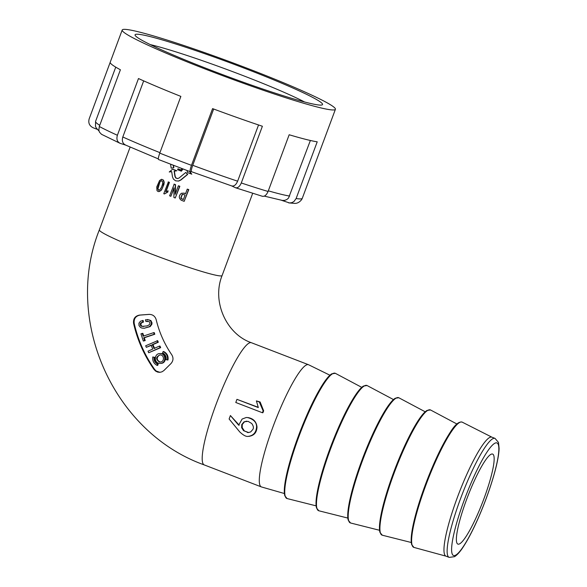<?xml version="1.0" encoding="UTF-8"?>
<svg xmlns="http://www.w3.org/2000/svg" width="587" height="587" viewBox="0 0 587 587"><rect width="100%" height="100%" fill="white"/><g stroke="black" fill="none" stroke-linecap="round" stroke-linejoin="round"><path stroke-width="0.88" d="M159.84 180.495L161.851 179.306M161.535 179.321L163.259 180.136L163.934 182.168L162.746 187.312L161.286 190.027L159.671 191.384L158.16 191.553L157.023 190.702L156.736 186.982L159.591 180.502L161.535 179.321L163.509 180.128L164.184 182.161L163.956 184.391L161.528 190.019L158.952 191.611M188.53 189.63L184.186 201.326L188.779 189.623A65.487 4.483 20.4 0 1 187.488 189.146L187.238 189.153A66.852 4.571 20.4 0 0 188.53 189.63L188.779 189.623M181.64 193.277L184.164 193.13A65.487 4.483 20.4 0 0 185.565 193.651M181.889 168.586L180.972 170.025A66.852 4.571 -159.6 0 1 177.942 168.858L177.619 169.724A66.852 4.571 20.4 0 0 181.361 171.162L182.975 169.005M181.023 169.944A65.487 4.483 -159.6 0 1 178.184 168.851L177.942 168.858M168.139 181.955A66.852 4.571 20.4 0 0 169.195 182.374L165.688 191.81L168.073 190.782L167.589 192.081L164.397 193.967A66.852 4.571 -159.6 0 1 163.766 193.717L168.381 181.948A65.487 4.483 20.4 0 0 169.438 182.366L165.996 191.626M168.073 190.782L167.838 192.074L164.397 193.967M185.808 172.439L187.693 174.405L180.877 180.004L178.683 181.053L175.645 180.833L173.422 179.13L172.49 176.878L171.675 171.587L169.247 171.998L172.563 169.195A66.852 4.571 20.4 0 0 176.584 170.766L174.126 171.177L174.948 176.467L175.726 177.942A66.852 4.571 20.4 0 0 177.472 178.609L179.02 178.037L185.808 172.439L187.451 174.412L180.635 180.011L178.433 181.06M171.683 171.617L169.247 171.998M172.563 169.195L172.813 169.188A65.487 4.483 20.4 0 0 176.826 170.758L174.368 171.169L175.197 176.46L175.968 177.934A65.487 4.483 20.4 0 0 177.604 178.558M190.973 171.727L190.254 172.307L191.81 174.178A66.852 4.571 -159.6 0 1 187.613 172.615L187.004 170.516M173.965 184.149A66.852 4.571 20.4 0 0 175.308 184.663L175.139 194.282A66.852 4.571 20.4 0 0 175.197 194.304L178.345 185.83A66.852 4.571 20.4 0 0 179.607 186.299L175.256 197.995A66.852 4.571 -159.6 0 1 173.891 197.481L174.06 187.862A66.852 4.571 -159.6 0 1 174.009 187.84L170.854 196.315A66.852 4.571 -159.6 0 1 169.614 195.838L174.207 184.142A65.487 4.483 20.4 0 0 175.557 184.656L175.396 193.776M178.345 185.83L178.595 185.815A65.487 4.483 20.4 0 0 179.849 186.292L175.256 197.995M174.053 188.368L170.854 196.315M173.488 165.38L173.84 167.728L171.162 168.139L170.59 164.257M329.923 375.218L308.608 364.762A65.487 10.815 111.1 0 0 308.461 364.703A65.487 10.815 111.1 0 0 273.226 426.177A65.487 10.815 111.1 0 0 261.398 486.924A65.487 10.815 111.1 0 0 261.553 486.975L284.379 493.52M236.95 399.343L235.783 402.491L262.426 412.749L263.13 410.856L259.337 402.029L256.387 400.892L258.331 407.576L236.95 399.343L258.207 407.29M256.387 400.892L260.136 402L263.658 410.841A65.487 10.815 111.1 0 0 262.903 412.734L262.426 412.749M230.398 415.537L229.113 419.001L239.723 431.9C243.289 435.253 246.063 436.743 248.066 436.376C253.268 435.745 256.108 432.641 256.578 427.05C256.702 422.391 253.738 419.243 247.692 417.606L246.239 417.496L242.108 419.052L238.667 425.201L230.398 415.537L239.217 425.179M246.239 417.496L248.059 417.599C253.408 418.546 256.394 421.693 257.003 427.035C256.761 432.509 254.061 435.613 248.903 436.346M483.893 498.833A48.251 7.969 -68.9 0 1 457.926 544.127A48.251 7.969 -68.9 0 1 467.832 496.235A48.251 7.969 -68.9 0 1 492.603 454.067A48.251 7.969 -68.9 0 1 483.893 498.833M143.764 336.153L142.854 333.343L140.946 333.798L143.309 341.04L144.6 340.599L143.683 337.789L154.183 334.267L153.655 332.653L143.155 336.175L142.237 333.365M143.309 341.04L145.209 340.585L144.292 337.767L154.792 334.245L154.271 332.631L153.655 332.653M144.292 328.236L150.206 326.585L151.886 324.244L151.996 322.791L150.896 320.561L147.616 319.548M143.654 326.541L141.658 326.034L140.748 324.369L141.577 322.813L143.463 322.065L143.125 320.473L140.462 321.25L138.936 323.195L138.98 325.521L140.491 327.465L141.966 328.089L144.285 328.221L149.597 326.607L151.27 324.266L151.387 322.813L151.05 321.61L149.347 319.937L145.481 319.761L145.84 321.427L149.186 321.625L149.927 322.637L149.868 323.848L148.834 325.088L146.897 325.924L141.819 326.409L140.557 325.609L140.205 323.819L140.968 322.828L142.854 322.087L142.516 320.495M145.84 321.427L147.763 321.192M154.623 348.473L152.95 344.606L158.321 342.221L157.646 340.665L145.664 345.78L146.339 347.335L151.079 345.193L152.752 349.052L148.019 351.195L148.702 352.758L160.053 347.658L159.385 346.103L154.014 348.487L152.334 344.628L157.712 342.243L157.037 340.687M148.702 352.758L160.669 347.643L159.994 346.088L159.385 346.103M146.339 347.335L151.688 345.178M154.043 369.494L154.667 369.472A128.788 126.711 88.2 0 1 134.21 323.415L133.587 323.43A128.788 126.711 -91.8 0 0 154.043 369.494L155.614 371.094L157.595 372.077L159.774 372.341L161.939 371.835L163.832 370.61L170.868 363.669C173.312 360.954 173.635 358.019 171.83 354.878A105.587 103.884 -91.8 0 1 156.149 319.577C155.019 316.107 152.635 314.375 148.981 314.39L139.464 315.102C135.039 316.011 133.08 318.785 133.587 323.43M154.667 369.472L156.237 371.072L159.943 372.327M149.597 314.368L140.073 315.087C135.656 315.989 133.697 318.77 134.21 323.415M159.913 353.572L160.5 353.55C166.803 353.051 167.024 363.485 160.823 363.375M154.697 357.256C154.322 360.352 155.489 362.641 158.189 364.116L157.712 365.385L157.096 365.4L157.573 364.138C154.88 362.663 153.713 360.374 154.088 357.27L152.789 356.947L154.088 357.27M167.985 359.992C168.55 356.155 167.126 353.337 163.714 351.54L163.105 351.554L162.592 352.824C165.329 354.299 166.488 356.588 166.062 359.692L167.985 359.992M495.01 438.372L491.833 437.154A63.763 10.537 111.1 0 0 457.53 497.006A63.763 10.537 111.1 0 0 446.01 556.16L449.187 557.386A63.763 10.537 -68.9 0 1 460.7 498.231A63.763 10.537 -68.9 0 1 495.01 438.372L498.488 442.437L499.111 448.402C498.928 454.074 497.541 461.749 494.944 471.427C490.776 486.689 485.126 502.465 477.987 518.747C472.946 530.105 468.155 539.306 463.613 546.343C460.377 551.45 457.346 554.891 454.536 556.674L449.187 557.386M190.724 171.734L190.012 172.321L191.81 174.178M173.224 165.277L173.598 167.735L171.162 168.139M181.361 171.162L182.784 168.931M184.186 201.326A66.852 4.571 -159.6 0 1 181.273 200.248C178.631 198.09 178.675 195.764 181.39 193.284L183.914 193.138A66.852 4.571 20.4 0 0 185.536 193.739L187.238 189.153M183.768 194.561L182.087 194.473L180.767 198.032L182.087 199.074A66.852 4.571 20.4 0 0 183.371 199.551L185.052 195.038A66.852 4.571 -159.6 0 1 183.768 194.561M182.762 194.348L182.087 194.473M182.806 194.348L182.337 194.466L181.009 198.024L182.337 199.066A65.487 4.483 20.4 0 0 183.408 199.463M158.358 190.188L159.818 189.792L161.491 187.29L162.636 183.892L162.555 181.464L161.432 180.737L159.965 181.875L157.94 186.681L157.668 188.853L158.85 190.269M159.965 181.875L157.918 188.845L158.908 190.261M158.321 342.221L157.712 342.243M152.95 344.606L152.334 344.628M160.669 347.643L160.053 347.658M143.463 322.065L142.854 322.087M145.209 340.585L144.6 340.599M144.292 337.767L143.683 337.789M154.792 334.245L154.183 334.267M159.092 363.294C153.662 362.465 154.315 353.433 159.899 353.572C166.18 353.066 166.422 363.5 160.214 363.39L159.092 363.294M159.363 361.959C155.57 359.273 155.76 356.933 159.935 354.937C164.463 354.57 164.654 362.106 160.163 362.025L159.363 361.959M160.464 362.003L159.98 361.944C156.59 360.066 156.34 357.828 159.216 355.223L160.244 354.937M157.096 365.4C153.75 363.595 152.319 360.778 152.789 356.947M157.573 364.138L158.189 364.116M163.105 351.554C166.517 353.359 167.941 356.177 167.376 360.014M263.13 410.856L263.658 410.841M259.337 402.029L260.136 402M243.546 430.667L241.639 427.688L241.734 424.577L244.097 421.796L248.074 421.349L251.706 423.469C253.459 425.92 253.848 427.894 252.872 429.405L250.7 431.9L248.389 432.582L243.546 430.667L248.727 432.56M246.665 421.158L244.515 421.782L242.226 424.555L242.226 427.674L244.207 430.645M241.639 427.688L242.226 427.674M248.066 436.376L249.189 436.346M136.749 34.215A100.01 6.846 -159.6 0 1 242.16 67.373A100.01 6.846 -159.6 0 1 322.16 104.875A100.01 6.846 -159.6 0 1 320.854 105.102A100.01 6.846 -159.6 0 1 221.842 74.358A100.01 6.846 -159.6 0 1 135.12 35.315A100.01 6.846 -159.6 0 1 136.749 34.215M304.55 101.977A93.12 6.369 20.4 0 0 228.629 70.132A93.12 6.369 20.4 0 0 150.338 44.627M122.199 30.01A113.739 7.785 -159.6 0 1 124.114 29.35A113.739 7.785 -159.6 0 1 240.362 65.678A113.739 7.785 -159.6 0 1 335.412 109.307A113.739 7.785 -159.6 0 1 333.489 109.967A113.739 7.785 -159.6 0 1 217.241 73.632A113.739 7.785 -159.6 0 1 122.199 30.01L110.209 62.237A113.739 7.785 -159.6 0 0 120.401 69.765L99.306 126.491A113.739 7.785 20.4 0 0 117.385 135.267L138.481 78.541A113.739 7.785 -159.6 0 0 180.862 96.4L159.767 153.126A113.739 7.785 20.4 0 0 191.487 165.336L212.582 108.617A113.739 7.785 -159.6 0 0 262.382 126.249L241.286 182.968A113.739 7.785 20.4 0 0 268.076 191.472L289.171 134.753A113.739 7.785 -159.6 0 0 317.215 141.827L296.119 198.545A113.739 7.785 20.4 0 0 300.405 198.92A113.739 7.785 20.4 0 0 302.276 198.355L301.711 199.521C299.517 202.324 297.029 203.608 294.278 203.366L288.665 202.889M97.259 129.345L93.194 127.783C89.437 125.919 88.094 122.947 89.165 118.86L110.18 62.347M281.503 200.292L289.582 202.977L291.886 202.64L293.933 201.539L296.119 198.545M231.704 185.932L235.519 187.759M191.487 165.336C190.107 169.269 189.718 171.404 190.342 171.749L191.545 171.712L231.821 185.969M117.385 135.267C116.255 139.295 117.261 142.017 120.408 143.433L125.581 145.07M302.276 198.355L323.371 141.636A113.739 7.785 -159.6 0 0 323.422 141.533L335.412 109.307M119.895 143.235L120.408 143.433M125.845 145.158C122.698 143.756 121.685 141.034 122.808 136.984A106.849 7.308 20.4 0 0 159.943 152.657M143.676 80.874L122.808 136.984M158.615 159.532C157.998 159.194 158.38 157.059 159.767 153.126M235.233 187.642C237.574 188.354 239.599 186.798 241.286 182.968M258.544 124.958L237.632 181.192C235.945 185.015 233.919 186.571 231.564 185.859M191.589 171.705C190.966 171.375 191.347 169.239 192.734 165.299A106.849 7.308 20.4 0 0 237.632 181.192M213.668 109.021L192.734 165.299M310.369 140.476L288.555 198.046L286.838 199.529L284.724 200.358L282.428 200.446L264.297 196.117M268.076 191.472C266.388 195.295 264.37 196.85 262.022 196.146M101.536 134.32L99.445 132.126L98.851 130.101L99.306 126.491M308.461 364.703L251.361 342.713A65.487 10.815 -68.9 0 0 216.126 404.194A65.487 10.815 -68.9 0 0 204.298 464.941C113.181 432.443 63.22 320.003 99.342 229.891A65.487 4.483 20.4 0 0 159.158 256.923A65.487 4.483 20.4 0 0 222.099 275.545L252.681 193.321M491.913 437.183L462.189 422.134A67.131 11.087 111.1 0 0 425.898 485.082A67.131 11.087 111.1 0 0 413.952 547.422L446.091 556.19M412.279 545.55A66.448 10.977 -68.9 0 1 426.954 480.496A66.448 10.977 -68.9 0 1 459.694 422.398M394.193 472.873A67.116 11.087 111.1 0 0 382.284 535.205L379.928 532.343C379.224 529.753 379.297 525.614 380.141 519.921C382.298 506.346 387.251 489.331 395 468.874C400.554 454.433 406.27 441.762 412.14 430.858C417.203 421.51 421.525 415.178 425.098 411.861L426.844 410.504L430.506 409.961A67.116 11.087 111.1 0 0 394.193 472.873M380.589 533.363A66.434 10.977 -68.9 0 1 395.234 468.287A66.434 10.977 -68.9 0 1 428.018 410.188M362.473 460.656A67.116 11.087 111.1 0 0 350.564 522.988L348.208 520.126C347.497 517.543 347.57 513.398 348.421 507.704C350.571 494.129 355.524 477.114 363.28 456.657C368.834 442.224 374.55 429.552 380.413 418.641C385.483 409.3 389.805 402.968 393.371 399.644L395.117 398.287L398.786 397.744A67.116 11.087 111.1 0 0 362.473 460.656M348.869 521.146A66.434 10.977 -68.9 0 1 363.514 456.07A66.434 10.977 -68.9 0 1 396.291 397.971M393.466 399.564L367.058 385.527A67.116 11.087 111.1 0 0 330.745 448.446A67.116 11.087 111.1 0 0 318.836 510.778L347.834 518.072M317.141 508.936A66.434 10.977 -68.9 0 1 331.787 443.853A66.434 10.977 -68.9 0 1 364.571 385.762M361.739 387.354L335.338 373.317A67.116 11.087 111.1 0 0 299.025 436.229A67.116 11.087 111.1 0 0 287.116 498.561L316.114 505.855M285.421 496.719A66.434 10.977 -68.9 0 1 300.067 431.643A66.434 10.977 -68.9 0 1 332.844 373.545M464.486 499.434A60.314 9.964 111.1 0 0 462.49 547.781A60.314 9.964 111.1 0 0 498.825 450.09A60.314 9.964 111.1 0 0 464.486 499.434M139.464 315.102L140.073 315.087M244.097 421.796L244.515 421.782M247.376 432.509L248.059 432.487M241.734 424.577L242.226 424.555M256.578 427.05L257.003 427.035M247.692 417.606L248.059 417.599M268.31 190.834A106.849 7.308 20.4 0 0 289.692 196.073M95.586 121.34A106.849 7.308 20.4 0 0 95.578 121.37A106.849 7.308 20.4 0 0 99.739 125.339M99.342 229.891L130.131 147.095M204.298 464.941L261.398 486.924M456.899 423.99L430.506 409.961M411.274 542.498L382.284 535.205M425.186 411.781L398.786 397.744M379.562 530.281L350.564 522.988M367.058 385.527L363.39 386.077C361.137 387.523 358.415 390.641 355.223 395.433C347.717 406.945 339.976 422.889 332.007 443.258C326.453 457.699 322.19 470.928 319.225 482.954C316.723 493.285 315.681 500.88 316.1 505.737L316.481 507.916L318.836 510.778M462.189 422.134C458.939 421.297 454.94 424.709 450.192 432.362C442.627 444.058 434.872 460.135 426.918 480.577C421.583 494.503 417.452 507.3 414.539 518.981C411.92 529.657 410.827 537.472 411.267 542.439L411.648 544.575L413.952 547.422M335.338 373.317L331.67 373.86C329.41 375.306 326.688 378.424 323.496 383.216C315.997 394.728 308.256 410.673 300.287 431.049C294.725 445.482 290.47 458.711 287.505 470.737C284.996 481.069 283.954 488.663 284.379 493.52L284.761 495.699L287.116 498.561M251.361 342.713C226.597 334.245 211.54 301.667 222.099 275.545M144.424 328.228L143.815 328.25M147.77 319.548L147.154 319.563M160.809 363.375L160.214 363.39M115.742 67.145L95.578 121.37L95.49 126.3L96.275 128.01L99.034 131.048M125.361 144.974L158.314 158.894M262.411 196.293L235.49 187.745M190.291 171.742L158.505 159.51M119.924 143.243L101.5 134.306"/></g></svg>
